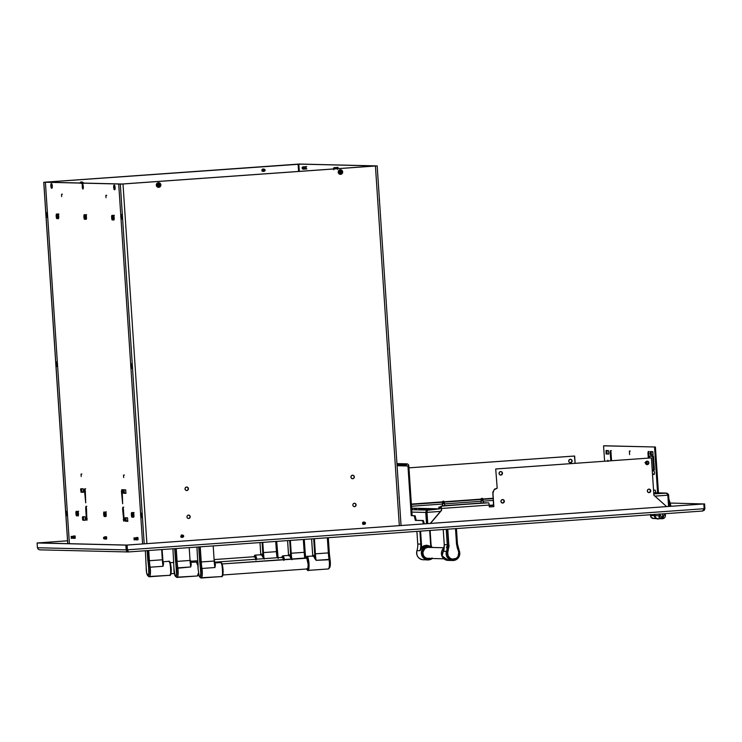 <?xml version="1.0" encoding="UTF-8"?>
<svg xmlns="http://www.w3.org/2000/svg" width="742" height="742" viewBox="0 0 742 742"><rect width="100%" height="100%" fill="white"/><g stroke="black" fill="none" stroke-linecap="round" stroke-linejoin="round"><path stroke-width="1.11" d="M570.273 462.776A1.753 1.707 91.4 0 0 570.329 462.776L570.533 462.776A1.753 1.707 -88.6 0 1 568.706 461.07A1.753 1.707 -88.6 0 1 570.459 459.279A1.753 1.707 -88.6 0 1 572.128 460.986A1.753 1.707 -88.6 0 1 570.533 462.776L570.329 462.776A1.753 1.707 91.4 0 0 570.357 459.279M629.606 454.605L629.364 451.108L629.606 454.605M648.248 451.563L649.074 458.046L648.684 452.648L648.248 451.563L647.952 452.629L648.239 451.563L649.111 451.498M610.499 450.654L611.556 460.717L610.935 451.739L610.351 450.784L610.212 452.388L610.49 450.654L611.362 450.589M648.888 492.623A1.753 1.707 91.4 0 0 648.944 492.614L649.148 492.623A1.753 1.707 -88.6 0 1 647.33 490.916A1.753 1.707 -88.6 0 1 649.074 489.117A1.753 1.707 -88.6 0 1 650.743 490.833A1.753 1.707 -88.6 0 1 649.148 492.623L648.944 492.614A1.753 1.707 91.4 0 0 648.972 489.117M502.482 503.057A1.753 1.707 91.4 0 0 502.547 503.057A1.753 1.707 -88.6 0 1 500.924 501.351A1.753 1.707 -88.6 0 1 502.668 499.552A1.753 1.707 -88.6 0 1 504.337 501.267A1.753 1.707 -88.6 0 1 502.584 503.057L502.547 503.057A1.753 1.707 91.4 0 0 502.575 499.561M500.627 475.066A1.753 1.707 91.4 0 0 500.683 475.066L500.887 475.066A1.753 1.707 -88.6 0 1 499.06 473.359A1.753 1.707 -88.6 0 1 500.655 471.569L500.655 471.569A1.753 1.707 -88.6 0 1 502.482 473.275A1.753 1.707 -88.6 0 1 500.887 475.066L500.683 475.066A1.753 1.707 91.4 0 0 500.711 471.569M647.024 464.631A1.753 1.707 91.4 0 0 647.089 464.631L647.293 464.631A1.753 1.707 -88.6 0 1 645.466 462.925A1.753 1.707 -88.6 0 1 647.219 461.134A1.753 1.707 -88.6 0 1 648.879 462.841A1.753 1.707 -88.6 0 1 647.293 464.631L647.089 464.631A1.753 1.707 91.4 0 0 647.117 461.134M397.063 465.41L406.551 464.733L406.495 463.833A2.245 2.189 -88.6 0 1 408.823 465.92L412.125 515.579L415.103 515.746L416.253 520.337L423.376 520.513L424.35 523.861L423.376 520.513L422.504 520.569L423.478 523.917L422.504 520.569L415.381 520.402L414.231 515.801L411.253 515.644L412.125 515.579L408.823 465.92L407.952 465.985L411.253 515.644L407.952 465.985L397.081 465.726M406.495 463.833L397.007 464.511L406.495 463.833L396.942 463.611L406.495 463.833M408.823 465.92L397.081 465.642L408.823 465.92M704.13 508.715L702.591 511.025L703.704 510.375L704.13 508.715L127.411 549.822L127.095 545.064L703.815 503.957L704.13 508.715L127.207 549.822L126.891 545.064L703.611 503.957M127.735 551.427L127.411 549.822L128.236 551.965L702.628 511.025L128.218 551.965L127.68 551.278M127.457 550.629L127.68 551.287M39.79 549.841L128.208 551.965L126.882 551.464L126.177 549.887L37.415 547.744L37.1 542.986L37.972 542.931L126.734 545.073L37.972 542.931L126.734 545.073L127.049 549.831L126.177 549.887L125.862 545.129L126.734 545.073L127.049 549.831L128.171 551.074M37.415 547.744L37.1 542.986L125.862 545.129L126.177 549.887L37.415 547.744L38.306 549.33L40.022 549.841M67.55 540.816L38.074 542.931L67.55 540.816M37.87 542.912L67.55 540.797L38.074 542.912M703.713 503.948L670.091 503.048L703.713 503.948M704.028 508.706L704.9 508.641L704.241 510.311L702.591 511.025M704.9 508.641L704.585 503.883L704.9 508.641M483.394 502.9L440.804 506.211A2.245 0.501 85.9 0 1 441.462 508.465L440.804 506.211L441.462 508.465L489.182 505.061A2.245 0.501 -94.1 0 0 488.524 502.807L442.288 505.812M480.918 503.057L444.755 505.636L480.918 503.057M482.745 502.937L486.52 502.761M481.215 503.15L483.228 503.011M442.584 505.896L444.597 505.766M492.957 493.189L493.847 506.619L492.957 493.189L493.847 506.619L489.303 506.944L493.847 506.619L489.303 506.944L489.182 505.061L489.303 506.944L493.643 506.619L492.781 492.271L494.515 489.163L497.196 488.199L495.712 468.972L651.411 457.897L495.712 468.972L497.196 488.199L494.07 489.794L492.957 493.189M653.888 495.211L666.613 506.591L653.888 495.211L651.411 457.897L495.916 468.981L651.411 457.897L653.888 495.211M441.258 508.456L441.379 510.338L430.267 523.435M649.955 489.544L650.446 491.427L648.944 492.614M502.974 499.644L503.957 500.525L504.05 501.861L502.38 503.057M501.11 471.652L502.102 472.533L502.186 473.869L500.683 475.066M647.516 461.218L648.499 462.099L648.591 463.435L647.089 464.631M489.182 505.061L441.462 508.465L441.583 510.348L430.481 523.425M648.916 489.126L650.159 489.553L650.734 490.75L650.317 492.02L649.148 492.623L647.914 492.196L647.33 490.991L647.747 489.72L648.916 489.126M502.51 499.561L503.753 499.987L504.337 501.184L503.92 502.464L502.742 503.057L501.509 502.631L500.924 501.434L501.342 500.154L502.51 499.561M500.655 471.569L501.898 471.995L502.473 473.201L502.056 474.472L500.887 475.066L499.644 474.639L499.069 473.442L499.487 472.172L500.655 471.569M647.061 461.134L648.295 461.561L648.879 462.767L648.462 464.038L647.293 464.631L646.05 464.204L645.466 463.008L645.883 461.737L647.061 461.134M668.848 498.763L671.037 506.276L668.848 498.763M670.156 506.341L669.108 502.733L670.156 506.341M604.452 445.766L603.58 445.831L604.6 461.209L603.58 445.831L655.418 446.999L603.58 445.831L655.418 446.999L658.46 492.883L655.418 446.999L604.452 445.766M657.588 492.855L654.546 447.055L657.588 492.855M606.761 450.561L607.114 453.983L606.242 454.039L606.001 450.542L608.384 450.598L608.867 453.594L608.542 450.737L606.01 450.542L606.084 453.909L608.616 454.095M652.969 455.171L650.586 455.115L650.344 451.618L652.737 451.674L652.979 455.171L652.895 451.804L650.354 451.618L650.075 453.353L650.586 455.115L652.969 455.171M651.114 451.628L651.467 455.05L653.081 455.087L651.3 454.911L651.086 451.683M611 452.332L610.212 452.388L611 452.332M610.768 460.773L610.212 452.388L610.768 460.773M648.749 453.251L647.97 453.306L648.749 453.251M648.629 463.296L648.554 462.229L648.629 463.296M648.285 458.102L647.97 453.306L648.285 458.102M650.493 491.287L650.419 490.221L650.493 491.287M655.77 493.152L655.288 490.156L655.807 492.818M608.273 461.283L607.837 460.188L607.54 461.264M655.288 490.156L653.554 490.119M652.506 474.37L654.24 474.416L654.527 472.673L654.008 470.91L652.274 470.873M652.422 473.776L654.361 474.333M606.733 450.607L606.956 453.844L608.728 454.021M574.651 456.042L575.133 463.314L574.447 456.033L408.953 467.85L574.651 456.042M574.447 456.033L408.953 467.831L574.447 456.033M570.301 459.279L569.133 459.882L568.715 461.153L569.29 462.349L570.533 462.776L571.702 462.183L572.119 460.912L571.535 459.706L570.301 459.279M570.329 462.776L571.832 461.58L571.748 460.244L570.756 459.363M113.962 216.395A2.337 0.529 -94.1 0 0 114.147 218.983M113.47 215.384L114.147 217.731L113.776 220.049A2.337 0.529 85.9 0 1 113.09 217.731A2.337 0.529 85.9 0 1 113.452 215.384A2.337 0.529 85.9 0 1 113.47 215.384L113.47 215.384A2.337 0.529 85.9 0 1 114.147 217.712A2.337 0.529 85.9 0 1 113.786 220.049L113.09 217.712L113.47 215.384M61.679 196.611L61.512 194.274L61.679 196.611M106.023 197.678L105.865 195.35L106.023 197.678M81.203 476.531L81.036 474.101L81.203 476.531M123.682 477.551L123.515 475.13L123.682 477.551M87.157 518.593L86.879 520.327L86.369 518.575L87.157 518.519L86.369 518.575L85.673 508.075L86.452 508.02L85.673 508.075L85.951 506.332L86.462 508.094L86.888 520.327L85.673 508.075L85.951 506.332L86.462 508.094M84.783 488.839L85.729 502.835L84.505 490.583L84.783 488.839L85.302 490.601L85.72 502.835L84.505 490.583L85.293 490.527L84.505 490.583L84.783 488.839L85.655 488.783M121.725 489.729L122.662 503.725L121.447 491.473L122.226 491.417L121.447 491.473L121.725 489.729L122.235 491.492L122.653 503.725L121.447 491.473L121.725 489.729L122.588 489.674M123.395 508.91L122.606 508.966L122.884 507.222L123.395 508.984L124.09 519.483L123.821 521.218L123.302 519.465L124.09 519.409M104.529 512.926A2.337 0.529 -94.1 0 0 104.715 515.514M104.334 516.58A2.337 0.529 85.9 0 1 103.657 514.262A2.337 0.529 85.9 0 1 104.019 511.915A2.337 0.529 85.9 0 1 104.028 511.915A2.337 0.529 85.9 0 1 104.705 514.234A2.337 0.529 85.9 0 1 104.353 516.58L104.362 516.58A2.337 0.529 85.9 0 1 104.334 516.58L103.657 514.234L104.028 511.915L104.715 514.262L104.334 516.58M84.783 215.69A2.337 0.529 -94.1 0 0 84.968 218.278M84.282 214.679L84.282 214.679A2.337 0.529 85.9 0 1 84.282 214.679L84.282 214.679A2.337 0.529 85.9 0 1 84.968 217.007A2.337 0.529 85.9 0 1 84.607 219.344A2.337 0.529 85.9 0 1 83.911 217.026A2.337 0.529 85.9 0 1 84.273 214.688L84.968 217.026L84.597 219.344A2.337 0.529 85.9 0 1 84.597 219.344L83.957 215.356L85.144 214.624L85.58 215.31M86.248 215.727A2.337 0.529 -94.1 0 0 86.434 218.315M85.747 214.716L85.747 214.716A2.337 0.529 85.9 0 1 85.747 214.716L85.747 214.716A2.337 0.529 85.9 0 1 86.424 217.035A2.337 0.529 85.9 0 1 86.072 219.382A2.337 0.529 85.9 0 1 85.376 217.063A2.337 0.529 85.9 0 1 85.738 214.716L86.434 217.063L86.081 219.382A2.337 0.529 85.9 0 1 86.053 219.382L85.423 215.393L86.61 214.661M105.985 512.963A2.337 0.529 -94.1 0 0 106.171 515.551M105.8 516.617A2.337 0.529 85.9 0 1 105.123 514.299A2.337 0.529 85.9 0 1 105.475 511.952A2.337 0.529 85.9 0 1 105.494 511.952A2.337 0.529 85.9 0 1 106.171 514.271A2.337 0.529 85.9 0 1 105.809 516.617L105.828 516.617A2.337 0.529 85.9 0 1 105.8 516.617L105.114 514.271L105.494 511.952L106.171 514.299L105.8 516.617M76.806 512.258A2.337 0.529 -94.1 0 0 76.992 514.846M76.621 515.913A2.337 0.529 85.9 0 1 75.934 513.594A2.337 0.529 85.9 0 1 76.296 511.247A2.337 0.529 85.9 0 1 76.315 511.247A2.337 0.529 85.9 0 1 76.992 513.566A2.337 0.529 85.9 0 1 76.63 515.913L76.621 515.913A2.337 0.529 85.9 0 1 76.621 515.913L75.934 513.566L76.315 511.247L76.992 513.594L76.621 515.913M57.069 215.022A2.337 0.529 -94.1 0 0 57.255 217.61M56.568 214.011L56.568 214.011A2.337 0.529 85.9 0 1 56.568 214.011L56.568 214.011A2.337 0.529 85.9 0 1 57.245 216.33A2.337 0.529 85.9 0 1 56.893 218.677L56.874 218.677A2.337 0.529 85.9 0 1 56.197 216.358A2.337 0.529 85.9 0 1 56.559 214.011L57.255 216.358L56.902 218.677A2.337 0.529 85.9 0 1 56.874 218.677L56.244 214.688L57.431 213.956M112.506 216.358A2.337 0.529 -94.1 0 0 112.691 218.946M112.005 215.356L112.005 215.356A2.337 0.529 85.9 0 1 112.005 215.356L112.005 215.356A2.337 0.529 85.9 0 1 112.682 217.675A2.337 0.529 85.9 0 1 112.33 220.022A2.337 0.529 85.9 0 1 111.634 217.694A2.337 0.529 85.9 0 1 111.996 215.356L112.691 217.703L112.339 220.012A2.337 0.529 85.9 0 1 112.311 220.022L111.68 216.024L112.867 215.291L113.294 215.987M132.243 513.594A2.337 0.529 -94.1 0 0 132.428 516.182M132.057 517.248A2.337 0.529 85.9 0 1 131.371 514.929A2.337 0.529 85.9 0 1 131.733 512.583A2.337 0.529 85.9 0 1 131.751 512.583A2.337 0.529 85.9 0 1 132.428 514.911A2.337 0.529 85.9 0 1 132.067 517.248L132.085 517.248A2.337 0.529 85.9 0 1 132.057 517.248L131.371 514.911L131.751 512.583L132.428 514.929L132.057 517.248M78.272 512.286A2.337 0.529 -94.1 0 0 78.457 514.883M78.077 515.95A2.337 0.529 85.9 0 1 77.4 513.631A2.337 0.529 85.9 0 1 77.762 511.284A2.337 0.529 85.9 0 1 77.771 511.284A2.337 0.529 85.9 0 1 78.457 513.603A2.337 0.529 85.9 0 1 78.096 515.95L78.105 515.95A2.337 0.529 85.9 0 1 78.077 515.95L77.4 513.603L77.771 511.284L78.457 513.631L78.077 515.95M58.525 215.059A2.337 0.529 -94.1 0 0 58.711 217.647M58.349 218.714A2.337 0.529 85.9 0 1 58.34 218.714L57.653 216.367L58.034 214.048A2.337 0.529 85.9 0 1 58.034 214.048L58.034 214.048A2.337 0.529 85.9 0 1 58.711 216.367A2.337 0.529 85.9 0 1 58.349 218.714A2.337 0.529 85.9 0 1 57.653 216.395A2.337 0.529 85.9 0 1 58.015 214.048L58.711 216.395L58.368 218.714M133.708 513.631A2.337 0.529 -94.1 0 0 133.894 516.219M133.514 517.285A2.337 0.529 85.9 0 1 132.837 514.967A2.337 0.529 85.9 0 1 133.198 512.62A2.337 0.529 85.9 0 1 133.208 512.62A2.337 0.529 85.9 0 1 133.894 514.939A2.337 0.529 85.9 0 1 133.532 517.285L133.514 517.285A2.337 0.529 85.9 0 1 133.514 517.285L132.837 514.939L133.208 512.62L133.894 514.967L133.514 517.285M125.927 517.777L126.27 521.199L125.398 521.255L125.157 517.758L127.541 517.814L127.782 521.32L125.398 521.255L127.893 521.236L125.955 520.68M127.541 517.814L127.772 521.32L125.398 521.255L124.916 518.268L126.029 517.703M81.583 488.765L81.935 492.178L81.064 492.243L80.822 488.746L83.206 488.802L83.456 492.298M83.206 488.802L83.438 492.298L81.064 492.243L80.581 489.247L81.694 488.681M124.062 489.785L124.415 493.207L123.543 493.272L123.311 489.776L125.686 489.831L125.936 493.328M125.686 489.831L125.917 493.328L123.543 493.272L123.061 490.276L124.174 489.711M85.061 516.794L85.311 520.29L82.919 520.235L85.413 520.207L82.919 520.235L82.677 516.738L85.061 516.794L85.302 520.29L82.603 519.715L82.436 517.239L83.549 516.673M83.447 516.757L83.475 519.65M119.583 184.035L118.711 184.099L120.798 215.486L118.711 184.099L121.187 184.072L46.273 182.263M123.395 508.984L123.812 521.218L122.606 508.966L122.884 507.222L123.395 508.984M106.227 537.004L106.755 537.867L106.347 538.72M83.076 185.481L83.234 187.911M74.812 536.243L75.341 537.115L74.933 537.959M137.641 537.755L138.17 538.627L137.762 539.471M122.059 184.035L45.531 182.244M86.443 518.491L86.415 519.725M126.029 493.244L124.415 493.207L123.895 491.445M122.912 490.193L123.107 491.427M124.971 519.419L124.934 520.652M83.549 492.224L81.62 491.658M84.393 489.256L84.588 490.499M104.789 515.829L104.576 512.527M104.019 511.915L105.318 512.546M105.54 515.848L105.216 516.525M85.794 218.612L85.469 219.289M86.508 218.63L86.295 215.328M77.075 515.161L76.853 511.859M76.296 511.247L77.604 511.878M77.817 515.18L77.493 515.848M57.329 217.925L57.115 214.624M57.44 213.956L57.857 214.642M58.08 217.944L57.746 218.621M112.506 217.61L112.552 215.968M113.517 219.28L113.183 219.957M132.623 512.527L133.041 513.214M133.254 516.515L132.929 517.193M58.525 216.312L58.572 214.661M114.231 219.298L114.008 215.996M133.968 516.534L133.755 513.232M375.378 165.985L299.712 164.047L376.25 165.893L298.84 164.112L299.323 171.402M337.091 167.72L337.591 169.436M305.676 166.959L306.205 167.822L305.797 168.675M376.231 165.939L299.109 164.065L45.475 182.124L299.592 164.019L44.631 182.226M45.911 182.17L122.411 184.016M186.557 490.545A1.753 1.707 91.4 0 0 186.641 490.536A1.753 1.707 -88.6 0 1 185.018 488.839A1.753 1.707 -88.6 0 1 186.771 487.04A1.753 1.707 -88.6 0 1 188.431 488.755A1.753 1.707 -88.6 0 1 186.678 490.545L186.641 490.536A1.753 1.707 91.4 0 0 186.669 487.04M352.45 478.72A1.753 1.707 91.4 0 0 352.524 478.711L352.728 478.72A1.753 1.707 -88.6 0 1 350.91 477.013A1.753 1.707 -88.6 0 1 352.654 475.214A1.753 1.707 -88.6 0 1 354.324 476.93A1.753 1.707 -88.6 0 1 352.728 478.72L352.524 478.711A1.753 1.707 91.4 0 0 352.552 475.214M142.612 543.942L140.804 516.655L142.612 543.942M140.628 514.048L130.889 367.373L140.628 514.048M130.713 364.767L120.974 218.092L130.713 364.767M120.315 184.137L144.208 543.83L120.315 184.137L375.433 166.004L399.317 525.642L375.433 166.004L123.005 183.988L376.268 165.902L120.315 184.137M141.592 516.543L141.434 514.113M376.231 165.893L374.627 165.856M121.187 184.072L122.801 183.988L121.187 184.072M188.422 518.528L189.664 517.935L190.082 516.655L189.507 515.458L188.264 515.031M187.809 489.943L188.227 488.672L187.643 487.466M354.314 506.712L355.557 506.109L355.975 504.829L355.39 503.632L354.157 503.206M180.9 537.097L182.569 536.985M182.458 535.27L181.595 534.973M362.699 524.14L364.368 524.019M364.257 522.312L363.394 522.016M146.897 543.636L123.005 183.988L146.897 543.636M188.7 518.537L189.869 517.935L190.286 516.664L189.711 515.458L188.468 515.031L187.299 515.634L186.882 516.905L187.457 518.111L188.7 518.537M186.604 487.049L185.435 487.642L185.018 488.913L185.602 490.119L186.845 490.545L188.014 489.943L188.431 488.672L187.847 487.475L186.604 487.049M352.496 475.223L351.328 475.817L350.91 477.087L351.495 478.293L352.728 478.72L353.897 478.117L354.314 476.846L353.739 475.65L352.496 475.223M354.361 503.215L353.183 503.809L352.765 505.079L353.35 506.285L354.593 506.712L355.761 506.109L356.179 504.838L355.594 503.632L354.361 503.215M182.662 535.27L181.799 534.973L180.696 536.271L181.966 537.403M364.452 522.312L362.782 522.433L362.495 523.314L363.756 524.446M44.668 182.226L43.797 182.291L45.883 213.677L43.741 182.282L301.317 164.084M69.405 543.682L45.401 182.328L69.405 543.682M67.8 543.645L65.89 514.846L67.8 543.645M65.713 512.24L55.975 365.565L65.713 512.24M55.798 362.959L46.06 216.284L55.798 362.959M66.678 514.735L66.52 512.305M298.59 171.458L298.099 164.13L298.59 171.458M80.043 183.237L80.331 182.356L82 182.235M263.911 170.994L262.241 171.114L261.843 170.28L262.937 168.981L263.8 169.278M80.943 181.938L81.796 182.235M262.733 168.981L263.595 169.269M263.707 170.985L262.037 171.105M71.343 537.394L71.056 536.457L71.343 537.394L72.252 537.329L71.343 537.394M72.113 538.302L71.974 536.345L71.046 536.457M72.735 537.282L72.456 536.661L73.504 537.245L72.735 537.282M75.239 538.256L73.328 538.395L73.504 537.245L73.328 538.395L72.531 537.876M75.341 537.106L73.504 537.245L75.341 537.106M72.447 536.707L73.161 536.076L73.504 537.245L73.161 536.076L75.072 535.937M103.676 538.766L104.149 538.043L103.676 538.766L103.574 537.366L104.149 538.043L103.574 537.366M106.755 537.867L104.919 537.996L104.743 539.146L104.576 536.837L104.919 537.996L106.755 537.867M134.172 538.905L133.885 537.969L134.172 538.905L135.081 538.84L134.172 538.905M134.005 539.833L134.942 539.814L135.081 538.84L134.803 537.857L133.875 537.978M135.554 538.803L135.285 538.182L136.333 538.757L135.554 538.803M138.058 539.768L136.157 539.907L136.333 538.757L136.157 539.907L135.359 539.388M138.17 538.627L136.333 538.757L138.17 538.627M135.276 538.219L135.99 537.598L136.333 538.757L135.99 537.598L137.901 537.458M181.966 535.752A0.937 0.909 91.4 0 0 182.319 537.023A0.937 0.909 91.4 0 0 183.562 536.661L181.966 535.752A0.937 0.909 -88.6 0 1 183.209 535.39A0.937 0.909 -88.6 0 1 183.562 536.661L183.562 536.661A0.937 0.909 -88.6 0 1 182.319 537.023A0.937 0.909 -88.6 0 1 181.966 535.752L183.562 536.661C183.599 535.307 183.07 535.001 181.966 535.752M182.884 535.279A0.983 0.955 91.4 0 0 181.744 535.687M183.395 536.679L183.571 536.707C183.858 535.26 183.246 534.936 181.725 535.705L181.725 535.724A0.983 0.955 91.4 0 0 182.847 537.143M181.419 535.019L182.81 535.168A1.159 1.132 91.4 0 0 181.289 535.631L181.289 535.631A1.159 1.132 -88.6 0 1 182.411 535.047M182.745 537.245A1.159 1.132 -88.6 0 1 181.289 535.631A1.159 1.132 91.4 0 0 182.745 537.245M363.765 522.795A0.937 0.909 91.4 0 0 364.118 524.065A0.937 0.909 91.4 0 0 365.352 523.704L363.765 522.795A0.937 0.909 -88.6 0 1 365.008 522.433A0.937 0.909 -88.6 0 1 365.352 523.704L365.352 523.704A0.937 0.909 -88.6 0 1 364.118 524.065A0.937 0.909 -88.6 0 1 363.765 522.795L365.352 523.704C365.398 522.349 364.869 522.043 363.765 522.795M364.684 522.322A0.983 0.955 91.4 0 0 363.543 522.73L363.515 522.748C365.036 521.969 365.658 522.303 365.37 523.75C364.118 524.603 363.497 524.269 363.515 522.748M363.515 522.767A0.983 0.955 91.4 0 0 364.637 524.186M364.6 522.21A1.159 1.132 91.4 0 0 363.088 522.674L363.088 522.674A1.159 1.132 -88.6 0 1 364.099 522.08L364.61 522.21M362.625 522.665L363.088 522.674L362.625 522.665M364.545 524.288A1.159 1.132 -88.6 0 1 363.088 522.674A1.159 1.132 91.4 0 0 364.545 524.288M66.047 515.365L65.695 513.538A2.3 0.519 -94.1 0 0 66.103 515.523A2.3 0.519 -94.1 0 0 66.622 515.542A2.3 0.519 -94.1 0 0 66.752 513.557L65.695 513.538L66.752 513.557A2.3 0.519 -94.1 0 0 66.353 511.535A2.3 0.519 -94.1 0 0 65.825 511.6A2.3 0.519 -94.1 0 0 65.713 513.529M56.42 364.248L56.837 364.276A2.3 0.519 85.9 0 1 56.485 366.557L56.846 366.539A2.3 0.519 -94.1 0 0 57.199 364.257L55.78 364.266A2.3 0.519 85.9 0 1 55.798 364.257A2.3 0.519 -94.1 0 0 56.188 366.242A2.3 0.519 -94.1 0 0 56.707 366.26A2.3 0.519 -94.1 0 0 56.837 364.276A2.3 0.519 -94.1 0 0 56.438 362.263A2.3 0.519 -94.1 0 0 55.91 362.319A2.3 0.519 -94.1 0 0 55.798 364.257L56.401 364.248M56.132 366.094L55.78 364.266A2.3 0.519 85.9 0 1 56.16 361.975A2.3 0.519 85.9 0 1 56.837 364.276L57.199 364.257A2.3 0.519 -94.1 0 0 56.522 361.948L56.16 361.975M46.505 214.967L46.922 215.004A2.3 0.519 85.9 0 1 46.57 217.285L46.931 217.258A2.3 0.519 -94.1 0 0 47.284 214.976L45.865 214.985A2.3 0.519 85.9 0 1 45.883 214.976A2.3 0.519 -94.1 0 0 46.273 216.97A2.3 0.519 -94.1 0 0 46.792 216.979A2.3 0.519 -94.1 0 0 46.922 215.004A2.3 0.519 -94.1 0 0 46.523 212.982A2.3 0.519 -94.1 0 0 45.995 213.037A2.3 0.519 -94.1 0 0 45.883 214.976L46.486 214.967M46.217 216.812L45.865 214.985A2.3 0.519 85.9 0 1 46.245 212.694A2.3 0.519 85.9 0 1 46.922 215.004L47.284 214.976A2.3 0.519 -94.1 0 0 46.607 212.666L46.245 212.694M51.903 185.973A2.3 0.519 85.9 0 1 51.541 188.255L51.903 188.236A2.3 0.519 -94.1 0 0 52.265 185.945L51.903 185.973A2.3 0.519 -94.1 0 0 51.495 183.96A2.3 0.519 -94.1 0 0 50.975 184.016A2.3 0.519 -94.1 0 0 50.864 185.954A2.3 0.519 85.9 0 1 50.864 185.954A2.3 0.519 -94.1 0 0 51.254 187.939A2.3 0.519 -94.1 0 0 51.773 187.958A2.3 0.519 -94.1 0 0 51.903 185.973L52.265 185.945A2.3 0.519 -94.1 0 0 51.578 183.645L51.217 183.664A2.3 0.519 85.9 0 1 51.903 185.973M51.476 185.936L50.91 185.973L51.792 186.641M51.217 183.664A2.3 0.519 85.9 0 0 50.864 185.954L51.189 187.791M82.343 184.944L82.251 186.715A2.3 0.519 -94.1 0 0 82.668 188.7A2.3 0.519 -94.1 0 0 83.187 188.718A2.3 0.519 -94.1 0 0 83.317 186.734L82.251 186.715L83.317 186.734A2.3 0.519 -94.1 0 0 82.909 184.721A2.3 0.519 -94.1 0 0 82.39 184.777A2.3 0.519 -94.1 0 0 82.269 186.706L82.603 188.542M114.045 185.185L114.407 185.157A2.3 0.519 -94.1 0 1 115.093 187.466L114.722 187.494A2.3 0.519 85.9 0 0 114.045 185.185A2.3 0.519 85.9 0 0 113.684 187.466A2.3 0.519 85.9 0 0 113.693 187.485A2.3 0.519 -94.1 0 0 114.082 189.46A2.3 0.519 -94.1 0 0 114.602 189.479A2.3 0.519 -94.1 0 0 114.722 187.494A2.3 0.519 85.9 0 1 114.37 189.776L114.732 189.748A2.3 0.519 -94.1 0 0 115.093 187.466L114.722 187.494A2.3 0.519 -94.1 0 0 114.324 185.472A2.3 0.519 -94.1 0 0 113.804 185.537A2.3 0.519 -94.1 0 0 113.684 187.466L114.018 189.303M121.836 216.812A2.3 0.519 85.9 0 1 121.484 219.094L121.846 219.066A2.3 0.519 -94.1 0 0 122.207 216.785L121.836 216.812A2.3 0.519 -94.1 0 0 121.438 214.79A2.3 0.519 -94.1 0 0 120.918 214.855A2.3 0.519 -94.1 0 0 120.798 216.785A2.3 0.519 85.9 0 1 120.798 216.785A2.3 0.519 -94.1 0 0 121.196 218.779A2.3 0.519 -94.1 0 0 121.716 218.788A2.3 0.519 -94.1 0 0 121.836 216.812L122.207 216.785A2.3 0.519 -94.1 0 0 121.521 214.475L121.159 214.503A2.3 0.519 85.9 0 1 121.836 216.812M121.159 214.503A2.3 0.519 85.9 0 0 120.798 216.785L121.131 218.621M131.761 366.084A2.3 0.519 85.9 0 1 131.399 368.366L131.761 368.347A2.3 0.519 -94.1 0 0 132.122 366.066L130.713 366.066A2.3 0.519 85.9 0 1 130.713 366.066A2.3 0.519 -94.1 0 0 131.111 368.051A2.3 0.519 -94.1 0 0 131.631 368.069A2.3 0.519 -94.1 0 0 131.761 366.084A2.3 0.519 -94.1 0 0 131.353 364.072A2.3 0.519 -94.1 0 0 130.833 364.127A2.3 0.519 -94.1 0 0 130.713 366.066L132.122 366.066A2.3 0.519 -94.1 0 0 131.436 363.756L131.074 363.784A2.3 0.519 85.9 0 1 131.761 366.084M130.713 366.066A2.3 0.519 85.9 0 1 131.074 363.784M140.637 515.356A2.3 0.519 -94.1 0 0 141.026 517.332A2.3 0.519 -94.1 0 0 141.546 517.35A2.3 0.519 -94.1 0 0 141.676 515.365L140.609 515.347L141.676 515.365A2.3 0.519 -94.1 0 0 141.268 513.353A2.3 0.519 -94.1 0 0 140.748 513.408A2.3 0.519 -94.1 0 0 140.628 515.338M399.205 497.715A2.3 0.519 -94.1 0 0 399.187 497.01L399.215 497.001A2.3 0.519 -94.1 0 0 399.113 496.305M389.29 348.434A2.3 0.519 -94.1 0 0 389.272 347.729L389.272 347.729A2.3 0.519 -94.1 0 0 389.198 347.024M379.283 200.219L379.338 198.439M333.464 168.833L334.123 168.805L333.464 168.833M334.15 168.777L334.67 168.74L334.15 168.777L334.336 167.627L334.679 168.796L337.619 168.582L334.679 168.888M302.05 168.072L302.717 168.044L302.05 168.072M302.467 168.62L302.384 167.516M303.079 169.185L303.265 168.035L302.578 168.072L303.265 168.035L303.088 169.185L302.291 168.666M306.205 167.822L303.265 168.035L306.205 167.822M302.207 167.497L302.922 166.867L303.265 168.035L302.922 166.867L306.724 166.598M263.391 169.77A0.937 0.909 91.4 0 0 263.744 171.04A0.937 0.909 91.4 0 0 264.987 170.679L263.391 169.77A0.937 0.909 -88.6 0 1 264.634 169.408A0.937 0.909 -88.6 0 1 264.987 170.679L264.987 170.679A0.937 0.909 -88.6 0 1 263.744 171.04A0.937 0.909 -88.6 0 1 263.391 169.77L264.987 170.679C265.033 169.324 264.504 169.018 263.391 169.77M264.319 169.297A0.983 0.955 91.4 0 0 263.169 169.705M264.82 170.697L264.996 170.725C265.284 169.278 264.671 168.944 263.15 169.723L263.15 169.742A0.983 0.955 91.4 0 0 264.273 171.152M264.226 169.185A1.159 1.132 91.4 0 0 262.714 169.649L262.714 169.649A1.159 1.132 -88.6 0 1 263.725 169.055L264.235 169.185M261.972 169.63L262.714 169.649L261.972 169.63M263.725 169.055L262.844 169.028A1.159 1.132 91.4 0 0 262.612 169.046M262.557 171.319A1.159 1.132 91.4 0 0 262.789 171.346L263.67 171.374A1.159 1.132 -88.6 0 1 262.714 169.649A1.159 1.132 91.4 0 0 264.18 171.263A1.159 1.132 -88.6 0 1 263.67 171.374L264.708 170.771M82.195 183.014L81.601 182.727A0.937 0.909 91.4 0 0 81.499 182.996A0.937 0.909 -88.6 0 1 83.299 183.042M82.52 182.254A0.983 0.955 91.4 0 0 81.37 182.662M83.187 183.636C83.234 182.282 82.705 181.975 81.601 182.727L82.501 183.181M82.427 182.142A1.159 1.132 91.4 0 0 80.915 182.606L80.915 182.606A1.159 1.132 -88.6 0 1 81.935 182.013L82.445 182.142M80.173 182.588L80.915 182.606L80.173 182.588M81.935 182.013L81.045 181.985A1.159 1.132 91.4 0 0 80.822 182.003M81.462 182.829A0.705 0.686 -88.6 0 1 82.65 182.81A0.705 0.686 -88.6 0 1 82.065 183.877A0.705 0.686 -88.6 0 1 81.462 182.829M339.799 172.45A0.937 0.909 91.4 0 0 339.817 171.652A0.937 0.909 -88.6 0 1 339.892 171.968L339.688 171.977M340.272 171.949L339.845 172.524A0.705 0.686 91.4 0 0 339.994 171.986L340.597 171.959A1.159 1.132 -88.6 0 1 340.355 172.765A0.705 0.686 -88.6 0 1 339.669 172.116A0.705 0.686 -88.6 0 1 340.355 171.365A0.705 0.686 -88.6 0 1 341.032 172.014A0.705 0.686 -88.6 0 1 340.346 172.765A1.159 1.132 91.4 0 0 340.597 171.959L340.597 171.959A1.159 1.132 91.4 0 0 340.383 171.365A1.159 1.132 -88.6 0 1 340.597 171.959L339.994 171.986A0.705 0.686 91.4 0 0 339.855 171.606M338.204 172.227A2.3 2.245 91.4 0 0 340.587 174.361A2.3 2.245 91.4 0 0 342.674 171.903L341.71 171.977A1.261 1.234 -88.6 0 1 340.559 173.322A1.261 1.234 -88.6 0 1 339.252 172.153L338.204 172.227L339.252 172.153A1.261 1.234 91.4 0 0 340.559 173.322A1.261 1.234 91.4 0 0 341.71 171.977L341.032 172.014L341.71 171.977A1.261 1.234 91.4 0 0 340.392 170.808A1.261 1.234 91.4 0 0 339.252 172.153L339.252 172.153A1.261 1.234 -88.6 0 1 340.392 170.808A1.261 1.234 -88.6 0 1 341.71 171.977L342.674 171.903A2.3 2.245 91.4 0 0 340.281 169.77A2.3 2.245 91.4 0 0 338.204 172.227M340.337 172.765L339.669 172.107M158 185.407A0.937 0.909 91.4 0 0 158.018 184.61A0.937 0.909 -88.6 0 1 158.092 184.925L157.898 184.934M158.482 184.906L158.046 185.481M158.658 182.718A2.3 2.245 91.4 0 0 156.321 185.175L156.404 185.185A2.3 2.245 -88.6 0 1 158.695 182.727A2.3 2.245 -88.6 0 1 160.875 184.86A2.3 2.245 91.4 0 0 158.491 182.727A2.3 2.245 91.4 0 0 156.404 185.185L157.452 185.11A1.261 1.234 -88.6 0 1 158.602 183.766A1.261 1.234 -88.6 0 1 159.91 184.934L159.242 184.971L159.91 184.934A1.261 1.234 91.4 0 0 158.602 183.766A1.261 1.234 91.4 0 0 157.452 185.11L157.452 185.11A1.261 1.234 91.4 0 0 158.769 186.279A1.261 1.234 91.4 0 0 159.91 184.934L160.875 184.86L159.91 184.934A1.261 1.234 -88.6 0 1 158.769 186.279A1.261 1.234 -88.6 0 1 157.452 185.11L156.404 185.185A2.3 2.245 91.4 0 0 158.797 187.318A2.3 2.245 91.4 0 0 160.875 184.86A2.3 2.245 -88.6 0 1 158.584 187.327A2.3 2.245 -88.6 0 1 156.404 185.185L156.321 185.175A2.3 2.245 91.4 0 0 158.547 187.318M159.242 184.971A0.705 0.686 -88.6 0 1 158.556 185.723A0.705 0.686 -88.6 0 1 157.879 185.073A0.705 0.686 -88.6 0 1 158.556 184.322A0.705 0.686 -88.6 0 1 159.242 184.971M158.027 185.454A0.705 0.686 91.4 0 0 158.204 184.944L158.797 184.916A1.159 1.132 -88.6 0 1 158.556 185.723L157.879 185.073M158.556 185.723A1.159 1.132 91.4 0 0 158.797 184.916L158.797 184.916A1.159 1.132 91.4 0 0 158.593 184.322A1.159 1.132 -88.6 0 1 158.797 184.916L158.204 184.944A0.705 0.686 91.4 0 0 158.055 184.563M650.53 514.744A3.181 3.098 91.4 0 0 650.484 515.56L654.388 515.653L650.484 515.56A3.181 3.098 91.4 0 0 653.498 518.519L656.28 518.584M650.604 514.447L651.124 517.285L653.785 518.51M654.379 518.408L655.464 517.851M440.442 507.101L440.507 507.992L438.921 507.955L438.856 507.055L440.442 507.101M481.057 498.874L482.866 498.754A1.169 1.141 91.4 0 0 481.048 498.884L481.929 498.355L482.866 498.754L481.929 498.355M481.363 500.34L482.736 500.247A0.751 0.733 91.4 0 1 483.228 500.896L480.974 501.063A0.751 0.733 -88.6 0 1 481.373 500.34A0.751 0.733 91.4 0 0 480.974 501.063L481.354 500.34L482.754 500.247L483.255 500.906L480.974 501.063L481.113 503.178L480.974 501.063M483.367 503.03L483.228 500.915M442.418 501.638L444.235 501.509A1.169 1.141 91.4 0 0 442.436 502.557A1.252 1.215 -88.6 0 1 442.418 501.638L444.263 501.509L442.418 501.638M444.337 502.417A1.252 1.215 91.4 0 0 444.263 501.573M443.401 501.1L442.39 501.638L442.408 502.547L444.365 502.427L444.263 501.509M443.299 501.11L444.235 501.509M444.625 503.66L444.124 503.002L442.742 503.095L444.106 503.002A0.751 0.733 91.4 0 1 444.597 503.651L442.343 503.818A0.751 0.733 -88.6 0 1 442.742 503.095A0.751 0.733 91.4 0 0 442.343 503.818L442.482 505.933L442.343 503.818L444.625 503.66L444.764 505.775M444.736 505.784L444.597 503.66M659.527 518.602L657.56 518.918L655.761 518.064L654.732 516.321L654.815 514.289M658.859 517.183L659.823 516.08M659.74 514.605L659.304 514.002M659.406 518.658A3.506 3.413 -88.6 0 1 657.959 518.946L655.065 517.554L654.574 514.28M659.202 516.729L659.582 516.08M659.499 514.596L659.054 513.993M654.518 514.456A3.506 3.413 91.4 0 0 657.709 518.946L657.959 518.946A3.506 3.413 -88.6 0 1 654.769 514.438M416.624 508.929L414.685 508.882M425.231 508.919L418.738 508.984M431.566 509.077L425.073 509.133M427.383 523.639L426.641 512.37L425.769 512.434L426.511 523.704L425.769 512.434L411.893 512.101L425.769 512.434L426.205 510.83L427.466 510.079L411.736 509.698L427.466 510.079L439.774 508.845L411.634 508.159M411.662 508.595L412.561 508.613L411.662 508.678M666.965 493.18L653.785 493.727L666.019 493.068L653.73 492.771L666.965 493.18L668.366 494.293L668.607 495.127L667.893 495.174M666.019 493.068L668.607 495.127L667.837 495.183L667.216 493.671L665.917 493.078L653.804 493.94L665.917 493.078M669.349 506.396L668.607 495.127L669.349 506.396M493.541 505.014L489.201 505.321L493.541 505.014M439.932 508.836L427.346 510.273L427.002 512.37L440.479 511.414L426.798 512.37L427.54 523.629M489.219 505.673L493.56 505.367L489.219 505.673M654.908 496.129L667.837 495.202L668.579 506.452L667.837 495.202L654.908 496.129M427.744 523.62L427.002 512.37L427.744 523.62M503.15 499.709L501.74 499.811L503.15 499.709M493.235 500.423L483.274 501.128L493.235 500.423M480.955 501.295L444.643 503.883L480.955 501.295M442.325 504.05L411.504 506.248L442.325 504.05M411.356 504.087L442.325 501.88M444.356 501.74L493.096 498.262M411.383 504.449L442.325 502.241M444.412 502.093L493.115 498.615M655.112 514.41A3.181 3.098 91.4 0 0 657.968 518.621L662.189 518.723A3.181 3.098 -88.6 0 1 659.174 515.764L654.954 515.662L659.174 515.764A3.181 3.098 -88.6 0 1 659.508 514.104M664.878 513.714A3.144 3.061 -88.6 0 1 662.597 518.677L662.615 513.881A3.515 0.788 85.9 0 1 662.829 515.56A3.515 0.788 85.9 0 1 662.597 518.677A3.144 3.061 91.4 0 0 664.878 513.714L662.56 518.723L659.592 514.095M659.684 514.085L662.597 518.677A3.144 3.061 -88.6 0 1 659.684 514.085M612.484 517.452L612.567 517.471A3.515 0.788 85.9 0 1 612.567 517.471A3.144 3.061 91.4 0 0 612.966 517.415M611.844 517.489L612.447 517.508M653.517 456.33L654.407 469.779L653.535 469.844L652.645 456.386L653.517 456.33M652.199 469.807L653.535 469.844L652.645 456.386L649.324 456.311L649.436 458.018L649.324 456.311L650.196 456.33M646.709 463.388L646.987 464.362L647.145 463.398L645.076 462.693L647.145 463.398L646.857 462.424L644.956 462.563M646.857 462.424L647.145 463.398L645.577 463.5M646.885 464.705L646.607 463.388M646.588 462.85L646.718 462.08L647.08 462.396L647.135 464.705M427.262 547.364L444.133 547.772L427.262 547.364M447.927 551.083A5.519 5.38 -88.6 0 1 448.344 550.351M422.439 547.401A5.519 5.38 91.4 0 0 420.547 548.282M432.54 547.466L426.91 545.843A7.012 6.836 91.4 0 0 426.27 545.852L427.726 545.889A7.012 6.836 -88.6 0 1 432.53 547.466L428.357 545.871L427.726 545.889L427.893 546.474L431.658 547.448L427.893 546.474L427.726 545.889C424.47 545.722 422.356 548.217 421.373 553.374C423.033 558.346 425.454 560.516 428.653 559.885L432.261 558.513A7.012 6.836 -88.6 0 1 428.653 559.885L428.746 559.301L428.653 559.885A7.012 6.836 -88.6 0 1 428.023 559.904L432.271 558.513M431.39 558.485L428.746 559.301L426.325 558.986L424.201 557.743L422.272 554.58L422.105 552.076L422.884 549.701L425.537 547.132L427.893 546.474C420.324 544.721 421.475 562.111 428.746 559.301L432.15 557.975M416.902 531.393L417.737 544.044L420.751 544.118L419.898 531.179L420.751 544.118A17.539 17.085 -88.6 0 1 419.972 550.703L416.958 550.629A7.012 6.836 91.4 0 0 423.932 559.774A7.012 6.836 -88.6 0 1 416.958 550.629L416.948 550.629A17.539 17.085 91.4 0 0 417.746 544.044L416.902 531.393L417.737 544.044L421.456 544.081A18.123 17.65 -88.6 0 1 421.373 547.485L423.543 545.936L426.103 545.268L430.11 546.149M430.981 543.394L430.119 530.447L430.546 543.432L431.547 546.78M429.683 530.484L430.546 543.432A18.123 17.65 91.4 0 0 431.009 546.492A18.123 17.65 -88.6 0 1 430.546 543.432L429.683 530.484M431.529 546.761A17.539 17.085 -88.6 0 1 430.981 543.441M420.593 531.133L421.456 544.081L420.593 531.133M430.072 547.55L427.948 547.271L424.971 548.431L422.875 552.178L423.404 555.406L424.712 557.14L426.567 558.234L429.757 558.327M428.023 559.904A7.012 6.836 -88.6 0 1 421.354 553.05A7.012 6.836 -88.6 0 1 427.726 545.889L426.27 545.852A7.012 6.836 91.4 0 0 421.901 547.902L419.972 550.703L416.958 550.629C416.114 555.832 418.228 558.884 423.292 559.783L428.653 559.885M426.863 545.259A18.615 18.142 91.4 0 0 426.975 545.843M428.199 545.871A17.622 17.168 -88.6 0 1 428.106 545.407M426.641 545.249L426.743 545.834M456.46 528.573L457.443 544.034A17.622 17.168 91.4 0 0 459.103 550.471L458.454 550.916A5.927 5.778 -88.6 0 1 453.64 559.412L453.483 560.396A6.928 6.752 91.4 0 0 459.103 550.471A6.928 6.752 -88.6 0 1 453.483 560.396A6.928 6.752 -88.6 0 1 446.601 551.371L443.466 551.269L443.939 549.803M448.715 560.368L442.037 556.296L444.18 547.744A7.012 6.836 91.4 0 0 448.085 560.386L452.805 560.498A7.012 6.836 -88.6 0 1 446.471 551.343L443.466 551.269A17.539 17.085 91.4 0 0 444.254 544.684L443.243 529.519L444.235 544.684L447.389 544.758L446.359 529.296L447.389 544.758L448.585 544.693A18.615 18.142 -88.6 0 1 447.751 551.677A5.927 5.778 91.4 0 0 453.64 559.412A5.927 5.778 91.4 0 0 458.454 550.916L458.296 551.009A5.723 5.574 -88.6 0 1 453.65 559.199A5.723 5.574 -88.6 0 1 447.964 551.742L446.601 551.371A6.928 6.752 91.4 0 0 453.483 560.396L453.64 559.412A5.927 5.778 -88.6 0 1 447.751 551.677L446.601 551.371A17.622 17.168 91.4 0 0 447.389 544.758L448.808 544.674L447.778 529.194L448.808 544.674L447.704 553.105L448.177 555.832L449.828 558.003L452.295 559.134L456.209 558.355L458.083 556.37L458.723 552.326L456.525 544.127L455.495 528.638M446.23 529.306L447.259 544.758L446.23 529.306M443.939 549.637L443.466 551.269A17.539 17.085 91.4 0 0 444.254 544.684L447.259 544.758A17.539 17.085 -88.6 0 1 446.471 551.343A7.012 6.836 91.4 0 0 453.436 560.479A7.012 6.836 91.4 0 0 459.131 550.434A17.539 17.085 -88.6 0 1 457.48 544.034L456.701 544.109L455.671 528.629M443.688 550.453L443.466 551.269M444.254 544.684L443.224 529.519M449.327 545.834L446.767 546.492M452.805 560.498C458.537 559.533 460.643 556.185 459.14 550.443L457.489 544.034A17.539 17.085 -88.6 0 1 457.48 544.034L457.452 544.034A17.622 17.168 91.4 0 0 459.103 550.471L458.454 550.916A18.615 18.142 -88.6 0 1 456.701 544.109L457.452 544.034L456.423 528.573M448.919 546.993L446.48 547.16M446.684 547.93L448.817 547.782M447.556 529.204L448.585 544.693L447.556 529.204M222.767 574.985L307.503 568.947L222.767 574.985M306.984 568.966L307.865 568.149L308.162 564.579L306.743 557.947L221.979 563.966L306.029 558.253M200.321 568.02A5.519 1.224 85.9 0 1 200.377 567.454M314.664 558.336L314.358 557.724A7.012 1.558 -94.1 0 0 313.217 555.971L306.965 556.417A7.012 1.558 85.9 0 1 308.987 563.382A7.012 1.558 85.9 0 1 307.93 570.413A7.012 1.558 85.9 0 1 307.893 570.413L328.27 568.966A7.012 1.558 -94.1 0 0 329.058 559.403L316.101 560.331L314.664 558.336M307.958 570.403L328.242 568.966A7.012 1.558 -94.1 0 0 328.27 568.966L328.808 568.66A6.928 1.54 85.9 0 1 328.799 568.66L329.652 567.621A5.927 1.317 -94.1 0 0 330.032 559.718L316.101 560.331A17.539 3.896 85.9 0 1 315.387 553.829L314.385 538.701L315.387 553.829L328.53 552.892L327.519 537.764L328.53 552.892L329.272 552.818L328.53 552.892A17.622 3.914 85.9 0 0 329.244 559.422A6.928 1.54 85.9 0 1 328.808 568.66M305.704 558.105L306.437 557.038C307.986 554.803 309.145 572.193 307.281 569.865A0.584 0.566 91.4 0 0 307.893 570.413C309.915 572.945 308.653 553.977 306.965 556.417A0.584 0.566 91.4 0 0 306.437 557.038L307.819 559.922L308.347 565.942L307.559 569.754L306.418 568.771M313.105 555.981A7.596 1.688 85.9 0 1 314.988 557.242L314.358 557.724A7.012 1.558 -94.1 0 0 313.217 555.971A7.012 1.558 -94.1 0 0 313.18 555.971A7.012 1.558 -94.1 0 0 313.152 555.981L306.78 556.463M312.948 556.398L314.061 555.48L314.988 557.242A18.123 4.025 85.9 0 1 314.691 553.866A18.123 4.025 -94.1 0 0 314.988 557.242L316.101 560.331A17.539 3.896 85.9 0 1 315.387 553.829L314.691 553.866L313.69 538.748L314.691 553.866L315.387 553.829L328.344 552.901L327.343 537.774L328.344 552.901A17.539 3.896 -94.1 0 0 329.058 559.403A7.012 1.558 85.9 0 1 328.242 568.966M330.069 559.737A18.828 4.183 85.9 0 1 329.309 552.809L328.307 537.709L329.272 552.818A18.615 4.137 -94.1 0 0 330.032 559.718L329.244 559.422A6.928 1.54 -94.1 0 1 328.845 568.604M312.605 553.81L311.612 538.896L312.605 553.81A18.123 4.025 85.9 0 1 312.716 556.008M307.893 570.413A0.584 0.566 -88.6 0 1 307.281 569.865L306.52 569.021M305.741 558.003L306.437 557.038A0.584 0.566 -88.6 0 1 306.965 556.417A7.012 1.558 85.9 0 0 306.928 556.417L313.18 555.971M330.042 566.675A5.723 1.271 -94.1 0 0 330.079 559.783L329.272 552.818A18.615 4.137 -94.1 0 0 330.032 559.718L330.032 559.718A5.927 1.317 85.9 0 1 329.689 567.584A5.927 1.317 85.9 0 1 329.337 567.797M330.079 559.783L330.162 566.146M198.095 568.901L199.153 576.135L199.802 576.822L200.359 576.163L200.748 573.102L198.698 546.947L199.7 562.037L201.026 561.972A17.622 3.914 -94.1 0 0 201.741 568.502L200.59 568.938A18.615 4.137 85.9 0 1 199.83 562.037L201.026 561.972L200.025 546.854L201.026 561.972L214.206 561.035L213.195 545.908L214.206 561.035A17.539 3.896 -94.1 0 0 214.911 567.537L201.954 568.455A17.539 3.896 85.9 0 1 201.249 561.954L201.026 561.972A17.622 3.914 -94.1 0 0 201.741 568.502L201.954 568.455A7.012 1.558 85.9 0 1 201.175 578.018A7.012 1.558 85.9 0 1 201.138 578.018A7.012 1.558 -94.1 0 0 201.954 568.455L200.59 568.938A5.927 1.317 85.9 0 1 199.895 577.016L200.934 577.944A6.928 1.54 -94.1 0 0 201.741 568.502A6.928 1.54 85.9 0 1 200.934 577.944A6.928 1.54 85.9 0 1 200.563 577.749M214.271 563.02L220.615 562.566C223.073 561.963 224.288 576.803 221.524 576.562A7.012 1.558 -94.1 0 0 222.581 569.531A7.012 1.558 -94.1 0 0 220.56 562.575L214.809 562.983L220.56 562.575A7.012 1.558 -94.1 0 0 220.522 562.575A7.012 1.558 -94.1 0 0 220.495 562.575L220.56 562.575A0.584 0.566 -88.6 0 1 220.615 562.566A0.584 0.566 91.4 0 0 220.56 562.575C222.257 560.127 223.509 579.103 221.487 576.562A7.012 1.558 -94.1 0 0 221.524 576.562L201.212 578.009M214.855 563.438A7.012 1.558 85.9 0 1 215.449 564.764L214.911 567.537L201.954 568.455A17.539 3.896 85.9 0 1 201.249 561.954L200.238 546.835L201.249 561.954L214.206 561.035A17.539 3.896 -94.1 0 0 214.911 567.537L214.939 564.374A18.123 4.025 85.9 0 1 214.642 561.035M215.022 565.135L214.939 564.374M214.642 560.989L214.985 564.708M222.285 575.829L223.082 572.017L222.544 565.998M222.303 565.014L222.034 564.217M222.016 575.94C223.871 578.268 222.721 560.878 221.162 563.113M196.936 547.067L198.095 568.956A18.828 4.183 -94.1 0 0 197.929 561.991L198.086 568.928M221.524 576.562L200.6 577.786A6.928 1.54 -94.1 0 0 200.934 577.944L199.895 577.016A5.927 1.317 85.9 0 1 199.617 576.886A5.927 1.317 85.9 0 1 199.097 576.005M199.83 562.037L198.828 546.937L199.83 562.037M290.855 556.76L290.094 556.806L290.855 556.76M282.563 557.344L214.744 562.176M176.16 567.444A5.519 1.224 85.9 0 1 176.216 566.869M291.43 559.051L290.205 557.14A7.012 1.558 -94.1 0 0 289.065 555.387L282.804 555.832A7.012 1.558 85.9 0 1 284.427 559.514L282.804 555.832A0.584 0.566 91.4 0 0 282.275 556.454L283.713 559.57M304.971 558.049A17.622 3.914 85.9 0 1 304.368 552.308L305.166 552.224L304.266 539.425L305.12 552.233L304.192 552.326L303.339 539.49L304.192 552.326L291.235 553.244A17.539 3.896 85.9 0 0 291.829 558.986A17.539 3.896 85.9 0 1 291.235 553.244L290.382 540.408L291.235 553.244L290.53 553.282L304.192 552.326A17.539 3.896 -94.1 0 0 304.786 558.067M288.796 555.814L289.593 554.766L290.827 556.658A18.123 4.025 85.9 0 1 290.53 553.282L289.686 540.464L290.53 553.282A18.123 4.025 -94.1 0 0 290.827 556.658L291.94 559.746M287.608 540.612L288.443 553.226A18.123 4.025 85.9 0 1 288.564 555.424A18.123 4.025 -94.1 0 0 288.443 553.226L287.608 540.612M287.59 540.612L288.545 555.424M289 555.294A17.539 3.896 85.9 0 1 289 555.396A7.012 1.558 -94.1 0 0 288.99 555.396A7.012 1.558 -94.1 0 1 289.065 555.387L282.628 555.879M281.552 557.52L282.275 556.454L282.86 556.964L283.871 560.451M283.546 559.774L282.581 557.363L281.877 557.669M281.58 557.418L282.275 556.454A0.584 0.566 -88.6 0 1 282.804 555.832A7.012 1.558 85.9 0 1 282.804 555.832L289.028 555.387M304.368 552.308L303.515 539.471L304.368 552.308M305.157 552.224L305.732 557.845M305.12 552.233A18.615 4.137 -94.1 0 0 305.704 557.956A18.615 4.137 -94.1 0 1 305.12 552.233M305.723 557.863A18.828 4.183 85.9 0 1 305.157 552.28M174.945 575.421A5.927 1.317 -94.1 0 0 175.427 576.265A5.927 1.317 -94.1 0 0 175.743 576.432A5.927 1.317 -94.1 0 0 176.429 568.353A18.615 4.137 85.9 0 1 175.678 561.453L176.874 561.388L176.021 548.561L176.874 561.388L190.045 560.451L189.191 547.624L190.045 560.451A17.539 3.896 -94.1 0 0 190.759 566.953L176.429 568.353A5.927 1.317 85.9 0 1 175.743 576.432L176.781 577.359A6.928 1.54 -94.1 0 0 177.588 567.918A6.928 1.54 85.9 0 1 176.781 577.359A6.928 1.54 85.9 0 1 176.41 577.165M196.398 561.991A7.012 1.558 -94.1 0 0 196.37 561.991A7.012 1.558 -94.1 0 0 196.333 561.991L196.398 561.991A0.584 0.566 -88.6 0 1 196.463 561.991A0.584 0.566 91.4 0 0 196.398 561.991L198.095 566.09A7.012 1.558 -94.1 0 0 196.398 561.991L190.657 562.399L196.398 561.991M190.703 562.853A7.012 1.558 85.9 0 1 191.297 564.18L190.759 566.953L177.802 567.871A17.539 3.896 85.9 0 1 177.088 561.379L176.244 548.542L177.088 561.379L190.045 560.451A17.539 3.896 -94.1 0 0 190.759 566.953L190.777 563.79A18.123 4.025 85.9 0 1 190.49 560.451M190.87 564.551L190.777 563.79M190.49 560.405L190.833 564.124M198.133 575.245L198.587 574.299M198.151 564.439L197.882 563.632M198.04 564.068L197.038 562.529M198.392 573.297L197.335 575.987A7.012 1.558 -94.1 0 0 197.363 575.987A7.012 1.558 -94.1 0 0 198.392 573.297M177.05 577.424L197.335 575.987M177.802 567.871A7.012 1.558 85.9 0 1 177.023 577.434A7.012 1.558 85.9 0 1 176.986 577.434A7.012 1.558 -94.1 0 0 177.802 567.871M172.932 548.783L173.934 568.344C174.018 572.564 174.528 575.217 175.455 576.302A5.927 1.317 85.9 0 0 175.743 576.432L176.781 577.359A6.928 1.54 -94.1 0 1 176.448 577.202L175.455 576.302M176.429 568.353L176.308 568.437A5.723 1.271 85.9 0 1 175.641 576.237A5.723 1.271 85.9 0 1 173.934 568.372L175.001 575.551L175.947 576.07L176.54 573.751L174.824 548.644L175.678 561.453L176.874 561.388A17.622 3.914 -94.1 0 0 177.588 567.918L176.429 568.353M174.695 548.653L175.548 561.453L174.695 548.653M170.892 573.724L174.361 573.483L170.892 573.733M263.085 556.083L262.325 556.138M254.784 556.676L214.559 559.542M197.845 560.739L190.564 561.249M173.841 562.445L170.103 562.714M148.446 566.656A5.519 1.243 85.9 0 1 148.502 566.1M260.998 555.146L261.805 554.098L263.058 555.99A18.123 4.072 85.9 0 1 262.761 552.614L263.466 552.577L262.761 552.614L262.084 542.43L262.761 552.614A18.123 4.072 -94.1 0 0 263.058 555.99L264.18 559.069L262.436 556.472A7.012 1.577 -94.1 0 0 261.277 554.719L255.025 555.164A7.012 1.577 85.9 0 1 256.723 559.19L255.025 555.164A0.584 0.566 91.4 0 0 254.497 555.786L256.009 559.236M277.063 557.734A17.539 3.942 -94.1 0 1 276.414 551.649L275.736 541.456L276.414 551.649L263.466 552.577A17.539 3.942 85.9 0 0 264.115 558.661A17.539 3.942 85.9 0 1 263.466 552.577L262.789 542.374L263.466 552.577L276.599 551.64L277.387 551.556L276.701 541.382L278.139 558.531M277.248 557.724A17.622 3.96 85.9 0 1 276.599 551.64L277.341 551.566L276.664 541.391L277.341 551.566A18.615 4.183 -94.1 0 0 277.981 557.669M276.599 551.64L275.922 541.437L276.599 551.64M253.764 556.852L254.497 555.786L255.09 556.287L256.101 559.783M255.962 560.08L255.072 557.019L254.098 557.001M253.792 556.741L254.497 555.786A0.584 0.566 -88.6 0 1 255.025 555.164L254.84 555.211M254.998 555.164A7.012 1.577 85.9 0 1 255.025 555.164L261.277 554.719A7.012 1.577 -94.1 0 0 261.249 554.719A7.012 1.577 -94.1 0 0 261.212 554.719L254.998 555.164L253.745 556.75M260.655 552.558L259.988 542.578L260.655 552.558A18.123 4.072 85.9 0 1 260.767 554.756M147.213 574.725A5.927 1.336 -94.1 0 0 147.704 575.597A5.927 1.336 -94.1 0 0 148.029 575.764A5.927 1.336 -94.1 0 0 148.734 567.686A18.615 4.183 85.9 0 1 147.973 560.785L149.17 560.72L148.493 550.527L149.17 560.72L162.34 559.783L161.663 549.581L162.34 559.783A17.539 3.942 -94.1 0 0 163.055 566.285L150.107 567.203A7.012 1.577 85.9 0 1 149.309 576.766A7.012 1.577 85.9 0 1 149.272 576.766A7.012 1.577 -94.1 0 0 150.107 567.203L148.734 567.686A5.927 1.336 85.9 0 1 148.029 575.764L149.068 576.692A6.928 1.558 -94.1 0 0 149.884 567.25A6.928 1.558 85.9 0 1 149.068 576.692A6.928 1.558 85.9 0 1 148.688 576.488M162.396 561.768L168.731 561.314C171.207 560.702 172.441 575.532 169.64 575.31A7.012 1.577 -94.1 0 0 170.716 568.279A7.012 1.577 -94.1 0 0 168.675 561.323L162.952 561.731L168.675 561.323A7.012 1.577 -94.1 0 0 168.638 561.323A7.012 1.577 -94.1 0 0 168.61 561.323L168.675 561.323A0.584 0.566 -88.6 0 1 168.731 561.314A0.584 0.566 91.4 0 0 168.675 561.323C170.391 558.874 171.652 577.842 169.603 575.31A7.012 1.577 -94.1 0 0 169.64 575.31L148.725 576.534A6.928 1.558 -94.1 0 0 149.068 576.692L148.029 575.764A5.927 1.336 85.9 0 1 147.741 575.625C146.805 574.54 146.295 571.887 146.202 567.676L146.693 573.028L147.936 575.569L148.836 573.084L148.613 567.76A5.723 1.289 85.9 0 1 147.936 575.569A5.723 1.289 85.9 0 1 146.211 567.704L145.376 550.749M162.99 562.195A7.012 1.577 85.9 0 1 163.583 563.512L163.055 566.285L150.107 567.203A17.539 3.942 85.9 0 1 149.392 560.702L148.715 550.508L149.392 560.702L162.34 559.783A17.539 3.942 -94.1 0 0 163.055 566.285L163.073 563.113A18.123 4.072 85.9 0 1 162.776 559.783M163.157 563.883L163.073 563.113M163.129 563.456L162.099 549.553M170.41 574.577L171.152 571.869L171.05 567.055M170.892 565.849L170.679 564.745M170.437 563.762L170.159 562.965M170.131 574.688C172.014 577.007 170.855 559.626 169.287 561.861M148.734 567.686L147.296 550.61L147.973 560.785L149.17 560.72A17.622 3.96 -94.1 0 0 149.884 567.25L148.734 567.686M147.166 550.62L147.844 560.785L147.166 550.62M629.364 451.108L630.236 451.043M406.699 463.833L396.942 463.602M126.53 551.037L127.605 551.065M606.873 450.477L606.001 450.542M651.226 451.553L650.344 451.618M114.324 215.328L113.452 215.384M61.512 194.274L62.384 194.219M105.865 195.35L106.737 195.285M81.036 474.101L81.908 474.045M123.515 475.13L124.387 475.066M106.347 511.887L105.475 511.952M132.605 512.527L131.733 512.583M78.633 511.219L77.762 511.284M58.887 213.984L58.015 214.048M134.07 512.564L133.198 512.62M122.875 507.231L123.747 507.166M85.942 506.332L86.814 506.276M377.168 165.837L401.051 525.522M43.741 182.282L45.846 214.076M45.967 215.894L55.761 363.357M55.882 365.166L65.676 512.629M65.797 514.447L67.745 543.645M71.176 538.312L72.113 538.293M106.644 539.017L104.743 539.146M106.486 536.698L104.576 536.837M183.571 536.707C182.319 537.56 181.697 537.227 181.725 535.705M181.363 537.338L183.283 536.754M363.218 522.062L364.099 522.08M363.163 524.381L365.073 523.796M66.548 512.815L66.65 514.215M65.788 511.767L65.695 513.538M56.633 363.543L56.735 364.943M55.873 362.486L55.78 364.266M46.718 214.262L46.82 215.662M45.958 213.214L45.865 214.985M51.467 185.982L51.69 185.24M50.929 184.183L50.836 185.964M83.104 185.992L83.206 187.392M114.518 186.752L114.62 188.153M113.758 185.704L113.665 187.476M121.632 216.07L121.734 217.471M120.872 215.022L120.779 216.794M131.046 367.902L130.787 364.294M131.547 365.352L131.649 366.752M140.961 517.174L140.702 513.575M141.462 514.623L141.564 516.024M399.113 498.772L399.103 496.092M389.198 349.501L389.188 346.82M379.273 197.539L379.385 198.448M333.77 169.751L333.64 167.915M338.139 167.358L334.336 167.627M302.226 167.163L302.745 168.054M306.882 168.916L303.088 169.185M264.996 170.725C263.744 171.578 263.132 171.244 263.15 169.723M83.206 183.682C83.494 182.235 82.872 181.901 81.351 182.68L81.24 182.996M339.688 172.116L340.374 171.365M157.888 185.073L158.575 184.322M482.894 498.754L482.031 498.346L481.02 498.884M481.085 503.178L480.946 501.054M483.394 503.02L483.255 500.906M442.724 503.095L442.455 505.933M666.242 493.068L653.73 492.762M613.142 517.406L611.909 517.489M448.085 560.386L441.722 555.489L444.18 547.735L427.373 547.346M443.901 558.791L427.104 558.383M443.605 550.731L444.235 544.684M221.979 563.966L306.715 557.928M306.474 569.021L307.93 570.413M312.586 553.81L311.594 538.896M305.685 558.003L306.928 556.417M330.079 559.765C330.552 563.725 330.413 566.35 329.652 567.621M200.6 577.786L199.617 576.886M290.094 556.806L290.845 556.75M281.533 557.418L282.776 555.832M198.031 563.948L196.454 561.991L190.119 562.436M198.606 574.41L197.363 575.987L176.448 577.202M260.637 552.558L259.978 542.578M162.795 559.737L162.118 549.553M169.64 575.31L149.309 576.766M148.725 576.534L147.741 575.625"/></g></svg>
